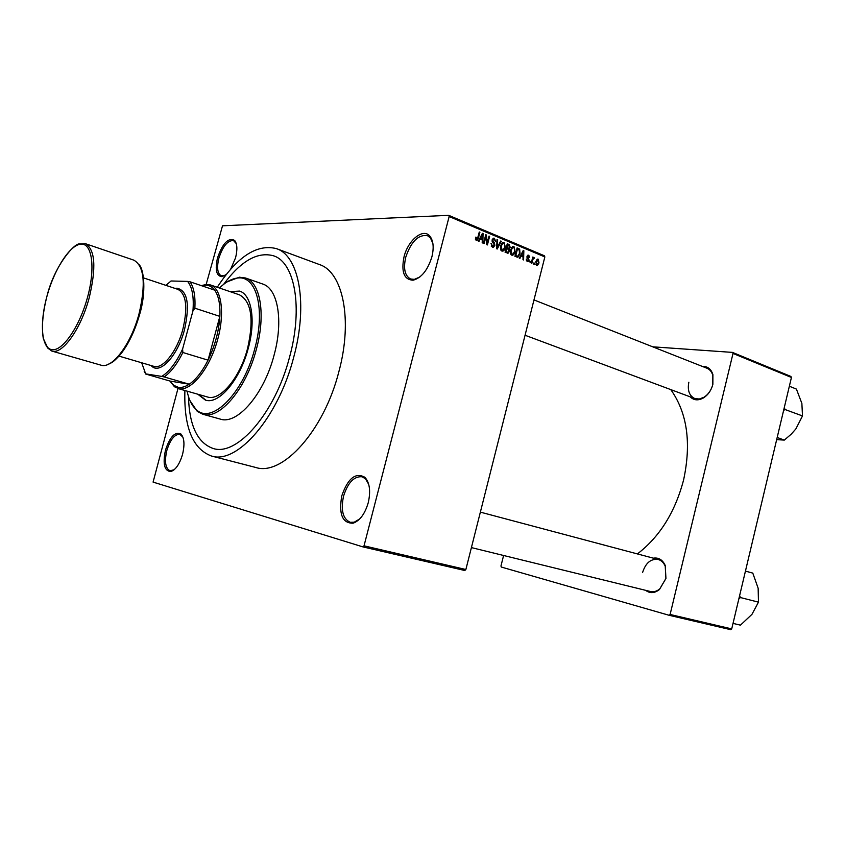 <?xml version="1.0" encoding="UTF-8"?>
<svg xmlns="http://www.w3.org/2000/svg" width="845" height="845" viewBox="0 0 845 845"><rect width="100%" height="100%" fill="white"/><g stroke="black" fill="none" stroke-linecap="round" stroke-linejoin="round"><path stroke-width="1.27" d="M226.196 274.562L222.003 276.695C216.383 276.104 214.883 269.851 217.503 257.926C222.647 243.191 228.34 237.339 234.572 240.36C237.255 243.719 237.582 249.55 235.554 257.831L230.664 269.196M236.273 243.613L233.526 240.593C227.738 240.244 222.848 246.117 218.855 258.232C216.616 267.78 217.44 273.643 221.337 275.85L225.33 275.238M431.911 256.785C427.75 270.115 421.475 277.921 413.099 280.213C404.09 279.779 401.058 272.016 404.005 256.933C408.019 239.938 423.556 227.432 430.094 236.442C433.422 241.047 434.034 247.828 431.911 256.785M432.883 243.455L430.443 237.931L427.422 235.618C418.275 234.424 411.04 241.659 405.716 257.313C403.223 268.657 404.839 275.882 410.596 278.998L414.356 279.368L419.859 276.98M368.262 502.648C364.966 513.844 359.917 520.7 353.094 523.203C342.352 523.34 338.591 514.204 341.803 495.793C347.939 478.217 355.661 472.07 364.945 477.34C369.709 482.791 370.818 491.23 368.262 502.648M368.695 484.312L365.462 478.777L362.019 476.76C354.013 476.147 347.844 482.643 343.524 496.237C340.662 510.264 342.901 518.957 350.252 522.316L354.256 522.189L359.78 518.872M182.509 454.494C179.584 464.158 175.686 469.852 170.817 471.552C164.384 471.098 162.61 463.937 165.493 450.079C169.982 436.685 175.126 431.33 180.936 434.013C184.316 437.816 184.844 444.639 182.509 454.494M182.921 437.171L179.848 434.319C174.64 434.15 170.299 439.527 166.845 450.427C164.331 461.602 165.388 468.383 170.035 470.771L174.144 469.746M702.385 366.434C707.603 366.244 711.11 368.969 712.905 374.62L712.874 384.327C711.279 390.337 708.173 394.847 703.568 397.858C698.329 400.783 693.872 400.445 690.185 396.844M688.844 382.215C687.302 390.39 689.288 395.84 694.812 398.565L699.301 399.009L704.033 397.234C708.363 394.404 711.289 390.168 712.789 384.517L712.821 375.381C711.786 371.821 709.842 369.445 706.98 368.251L533.987 299.922M653.343 558.165C658.646 557.362 662.607 559.791 665.226 565.463L665.944 578.476L659.417 589.578C654.526 593.348 649.921 593.591 645.591 590.317M471.404 547.592L650.481 591.521C653.66 592.229 656.755 591.363 659.776 588.902L665.913 578.466L665.226 566.224C663.674 562.612 661.339 560.362 658.202 559.464C650.861 558.577 645.664 562.907 642.612 572.445M184.897 390.517C183.809 427.105 192.649 448.938 211.408 456.004C237.044 464.75 278.375 417.652 293.764 357.012C308.235 304.031 299.098 255.655 276.41 248.631C256.964 243.719 237.255 256.595 217.26 287.258M211.408 456.004L255.771 467.475C282.346 476.411 324.089 430.718 338.94 371.42C352.967 319.611 342.848 271.879 319.378 264.527L276.41 248.631M637.394 553.919C659.744 536.776 675.155 512.091 683.616 479.854C691.506 442.875 687.217 412.782 670.761 389.598M188.467 396.558C189.291 425.637 197.508 442.938 213.141 448.473C237.022 456.68 275.417 412.835 289.708 356.569C303.154 307.369 294.725 262.299 273.537 255.803C257.545 251.419 240.909 260.925 223.64 284.342C240.909 260.925 257.545 251.419 273.537 255.803C294.725 262.299 303.154 307.369 289.708 356.569C275.417 412.835 237.022 456.68 213.141 448.473C197.508 442.938 189.291 425.637 188.467 396.558M206.18 284.406L222.51 225.805L448.706 215.327L544.349 255.75L544.845 256.933L465.87 569.509L464.803 570.512L362.97 546.905L364.026 545.828L465.87 569.509M177.968 388.531L153.082 482.104L362.97 546.905M534.473 263.154L534.167 264.348L533.586 264.105L533.892 262.911L534.473 263.154L533.829 263.154M532.635 260.218L531.832 263.376L531.241 263.133L532.794 257.028L533.132 258.253L533.839 257.45L534.568 258.021L531.98 260.218M530.459 261.485L530.153 262.679L529.868 261.242L530.459 261.485L529.815 261.485M529.118 260.186L528.04 261.633L527.195 261.58L526.255 259.014L527.46 260.714L528.495 260.102L527.005 256.415L527.945 255.169L528.78 255.232L529.699 257.545L528.579 256.109L527.629 256.542L529.118 260.186L528.463 260.186M521.059 256.119L519.907 258.422L519.284 258.169L523.224 250.479L523.847 250.743L523.594 259.954L522.981 259.7L523.108 256.964L520.33 256.119M511.753 255.169L510.369 253.12L510.528 249.962L512.799 246.434L513.971 246.465L515.165 251.789L513.802 254.577L511.753 255.169M501.867 251.06L500.462 248.99L500.61 245.821L502.881 242.283L504.095 242.314L505.31 247.659L503.926 250.469L501.867 251.06M476.253 240.424L475.439 239.41L475.598 237.17L476.253 237.318L476.538 239.431L477.383 239.05L479.284 231.995L479.907 232.259L478.407 238.121L477.087 240.455L476.253 240.424M544.845 256.933L449.149 216.542L364.026 545.828M480.161 239.072L478.967 241.427L478.312 241.152L482.421 233.315L483.065 233.59L482.833 243.033L482.189 242.758L482.305 239.969L479.4 239.093M485.917 236.695L484.153 243.582L483.541 243.328L485.748 234.709L486.403 234.994L487.238 242.969L489.001 236.082L489.614 236.346L487.417 244.934L486.752 244.659L485.917 236.695L485.231 236.706M494.853 245.399L493.543 247.162L492.308 247.089L491.029 243.349L492.624 246.117L494.24 245.156L492.107 239.864L493.332 238.195L494.452 238.248L495.635 241.585L494.209 239.262L492.709 240.16L494.452 242.969L494.853 245.399L494.156 245.409M501.328 241.269L497.24 249.011L496.638 248.768L497.018 239.452L497.652 239.726L497.156 247.87L500.694 241.005L501.328 241.269L500.546 241.279M509.419 251.314L508.13 253.173L505.088 252.275L507.253 243.761L509.123 244.543L510.232 247.374L509.134 248.884L509.419 251.314L508.743 251.324M520.024 253.753L517.943 257.197L514.943 256.362L517.098 247.902L519.664 249.148L520.024 253.753L519.369 253.764M539.025 262.943L537.378 265.52L536.596 265.478L535.772 261.644L537.399 259.13L538.191 259.172L539.025 262.943L538.381 262.943M730.724 629.673L669.103 615.287L670.106 614.473L731.717 628.902L730.724 629.673M503.599 555.482L500.958 566.002L501.307 567.048L669.103 615.287M652.72 346.82L732.478 352.397L790.878 376.437L791.438 377.462L731.717 628.902M791.438 377.462L733.016 353.453L670.106 614.473M733.016 353.453L732.478 352.397M449.149 216.542L448.706 215.327M475.555 237.329L476.253 237.318M479.221 232.28L479.907 232.259M482.263 233.611L483.065 233.59M481.851 235.882L480.636 238.153L482.358 238.871L482.558 234.371L481.851 235.882L481.058 235.903M479.875 238.163L480.636 238.153M481.851 234.382L482.558 234.371M479.474 238.934L482.358 238.871M485.674 235.005L486.403 234.994M486.583 242.99L487.238 242.969M488.928 236.357L489.614 236.346M490.987 243.508L491.663 243.497M491.241 246.138L492.624 246.117M493.163 238.279L494.452 238.248M492.043 240.17L492.709 240.16M492.022 241.121L492.688 241.11M493.226 242.99L494.452 242.969M497.008 239.737L497.652 239.726M502.764 242.335L504.095 242.314M504.634 247.669L505.31 247.659M501.117 250.5L503.926 250.469M503.852 243.307L502.933 243.286L501.212 246.085L502.11 250.057L502.976 250.088L504.708 247.384L504.94 245.356L503.852 243.307M500.546 246.096L501.212 246.085M500.821 250.067L502.11 250.057M507.042 244.585L509.123 244.543M509.567 247.384L510.232 247.374M507.57 248.905L509.134 248.884M507.602 245.008L506.958 247.553L508.743 248.208L509.598 247.268L508.648 245.451L506.937 245.018M506.292 247.553L506.958 247.553M506.113 248.24L508.743 248.208M506.704 248.546L505.944 251.525L507.866 252.211L508.817 251.071L507.887 249.043L506.039 248.557M505.278 251.535L505.944 251.525M505.099 252.232L507.782 252.211M505.13 252.074L507.222 252.063M512.672 246.487L513.971 246.465M514.499 251.789L515.165 251.789M511.003 254.598L513.802 254.577M513.728 247.458L512.841 247.427L511.119 250.226L512.007 254.165L512.83 254.208L514.573 251.504L514.806 249.486L513.728 247.458M510.454 250.226L511.119 250.226M510.729 254.176L512.007 254.165M517.531 249.18L519.664 249.148M517.436 249.138L515.788 255.623L517.9 256.193L519.432 253.489L519.295 250.109L516.781 249.148M515.133 255.623L515.788 255.623M515.017 256.077L516.865 256.067M523.087 250.743L523.847 250.743M522.685 252.982L521.502 255.211L523.15 255.898L523.361 251.504L522.685 252.982L521.935 252.993M520.795 255.222L521.502 255.211M522.696 251.514L523.361 251.504M520.435 255.919L523.15 255.898M526.245 259.151L526.879 259.151M526.361 260.714L527.46 260.714M527.787 255.232L528.78 255.232M526.984 256.542L527.629 256.542M526.931 257.133L527.692 257.123M532.73 257.281L533.375 257.271M532.477 258.253L533.132 258.253M533.269 258.021L534.568 258.021M532.413 258.538L533.501 258.538L532.413 258.528M532.287 259.014L533.058 259.014M537.283 259.172L538.191 259.172M537.959 260.038L536.353 261.887L536.828 264.612L538.434 262.753L537.959 260.038M535.719 261.887L536.353 261.887M535.783 264.612L536.828 264.612M164.205 376.954L161.775 376.416C169.296 371.705 176.235 362.589 182.594 349.07L182.869 352.502C177.101 364.068 170.88 372.222 164.205 376.954L189.248 384.211L170.109 381.095L173.816 385.352L178.295 387.306C181.633 387.855 185.287 386.82 189.248 384.211C196.008 379.585 202.272 371.568 208.05 360.16C214.968 345.827 218.908 331.229 219.858 316.379C220.365 304.517 218.644 295.771 214.683 290.152C212.306 286.951 209.402 285.293 205.958 285.177L201.786 285.779M201.332 285.631L206.56 284.385L210.416 284.934C221.929 288.515 225.214 314.889 216.827 342.426C208.588 370.004 190.949 391.14 179.045 388.774L174.461 386.767L169.919 381.042M182.869 352.502L208.05 360.16L219.858 316.379L194.878 308.203L192.945 310.918C194.033 296.996 192.259 287.163 187.611 281.406L171.028 280.984L165.926 285.367M141.664 362.769L145.678 373.87L161.775 376.416M145.678 373.87L144.157 371.187M170.109 381.095L145.498 373.976M182.594 349.07L192.945 310.918M187.611 281.406L190.072 281.818C193.896 287.437 195.501 296.236 194.878 308.203M214.683 290.152L190.072 281.818M197.793 394.214L205.409 400.107C218.813 404.913 240.202 379.722 248.303 348.119C255.961 320.382 251.62 294.567 239.579 291.092L229.967 291.588M198.828 394.509L205.927 400.245M187.115 391.15C188.857 399.886 192.047 406.17 196.674 410.005C212.084 424.517 243.54 392.978 254.746 348.805C265.605 309.692 256.584 275.565 238.047 277.984C232.069 278.491 225.868 281.829 219.436 288.008M227.273 281.808L239.346 277.202L245.504 277.994C260.429 282.388 265.943 314.488 256.384 349.207C246.254 388.795 219.478 420.155 202.8 414.24L197.286 411.378L189.998 400.71M202.8 414.24L220.323 419.109C237.265 425.077 264.168 394.097 274.16 354.837C283.603 320.413 277.815 288.483 262.679 284.004L245.504 277.994M210.416 284.934L239.399 294.81C251.377 301.264 254.123 319.083 247.617 348.267C240.033 377.852 219.975 401.481 207.374 396.96L177.946 388.52M240.086 291.271L230.981 291.937M783.59 410.512L784.931 409.487L784.34 407.364M777.189 437.478L784.318 440.097L776.671 439.643M784.931 409.487L802.496 415.93L795.821 428.985L791.216 434.182L784.318 440.097M789.357 386.228L796.412 389.091L801.873 403.403L802.496 415.93M738.857 598.841L740.431 597.542L758.472 602.158L751.976 614.326L740.442 625.152L733.027 623.388M740.431 597.542L739.618 595.63M745.448 571.104L752.789 573.111L758.145 588.226L758.472 602.158M740.209 597.827L740.357 597.183M143.534 277.899L177.946 289.381C186.291 294.018 187.928 307.316 182.858 329.286C177.059 351.509 162.61 369.582 153.822 366.339L119.018 356.115M175.084 288.42L176.996 288.198C187.558 290.595 190.062 304.422 184.506 329.677C177.999 354.784 161.025 373.87 152.375 366.762L150.928 365.484M477.71 238.142L478.407 238.121M492.392 242.103L493.501 242.082M496.733 246.434L497.261 246.423M506.166 248.05L508.088 248.018M516.908 248.62L518.767 248.599M527.058 257.757L528.273 257.757M78.374 244.458L85.408 243.687C95.231 249.518 96.446 267.728 89.074 298.296C80.75 329.37 62.16 354.995 51.756 351.034L46.422 346.387M87.362 297.884C95.569 268.541 92.316 243.423 81.247 244.12C70.293 244.374 54.65 268.456 47.119 295.655C39.44 322.853 41.31 348.203 51.862 349.661C62.287 351.562 79.314 327.247 87.362 297.884M138.971 314.065C146.016 284.131 144.305 266.164 133.837 260.154L85.408 243.687L79.979 243.951C74.994 242.114 54.566 265.425 47.098 295.655C42.736 312.618 41.458 326.867 43.275 338.391L47.838 348.14L51.756 351.034L100.935 365.156C111.984 369.276 130.933 344.454 138.971 314.065M223.133 276.009L222.003 276.695M414.356 279.368L413.099 280.213M354.256 522.189L353.094 523.203M171.905 470.771L170.817 471.552M704.033 397.234L703.568 397.858M659.776 588.902L659.417 589.578M665.226 566.224L665.226 565.463M712.821 375.381L712.905 374.62M477.087 240.455L476.369 240.466M492.815 246.18L491.272 246.201M493.406 239.209L492.329 239.23M493.543 247.162L492.54 247.173M503.039 251.092L501.993 251.102M502.933 243.286L501.666 243.307M502.215 250.099L500.842 250.109M508.13 253.173L507.349 253.183M512.883 255.211L511.901 255.211M512.841 247.427L511.574 247.448M512.112 254.208L510.75 254.218M517.943 257.197L517.003 257.197M517.235 256.193L514.985 256.204M527.597 260.767L526.382 260.767M528.03 256.046L527.132 256.056M528.04 261.633L527.375 261.644M537.378 265.52L536.723 265.52M537.515 260.017L536.395 260.017M536.881 264.633L535.793 264.633M181.485 435.217L180.936 434.013M365.462 478.777L364.945 477.34M430.443 237.931L430.094 236.442M235.037 241.607L234.572 240.36M173.816 385.352L174.461 386.767M205.208 285.177L206.56 284.385M238.047 277.984L239.346 277.202M196.674 410.005L197.286 411.378M525.062 335.254L694.812 398.565M661.688 560.383L480.361 512.133M139.224 264.791C144.104 269.766 146.343 292.497 139.668 314.329M176.056 288.747L176.996 288.198M151.91 365.779L152.375 366.762M139.647 314.393C134.915 330.891 128.514 344.242 120.444 354.446C112.184 363.635 111.561 362.431 107.98 364.438"/></g></svg>
